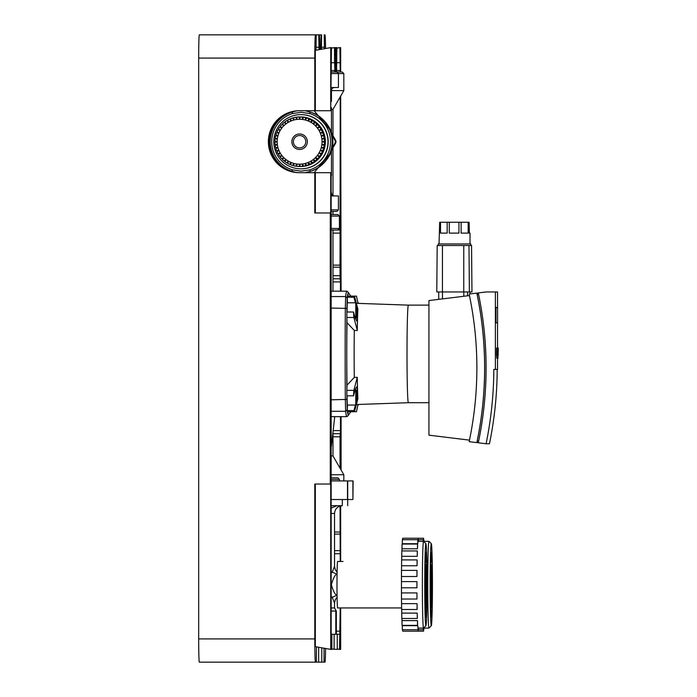 <?xml version="1.0" encoding="UTF-8"?>
<svg xmlns="http://www.w3.org/2000/svg" width="697" height="697" viewBox="0 0 697 697"><rect width="100%" height="100%" fill="white"/><g stroke="black" fill="none" stroke-linecap="round" stroke-linejoin="round"><path stroke-width="1.05" d="M331.153 214.519L337.879 214.519L331.153 214.519M331.153 230.01L331.153 172.699L299.318 172.699A30.982 30.964 90 0 1 268.354 141.726A30.982 30.964 90 0 1 299.318 110.745L314.8 110.745L314.8 58.086A23.236 0.645 -90 0 1 315.453 34.85L199.333 34.85A23.236 0.645 -90 0 0 198.68 58.086L198.68 638.914A23.236 0.645 -90 0 0 199.333 662.15L315.453 662.15A23.236 0.645 -90 0 1 314.8 638.914L314.8 484.032L330.718 484.032L330.718 649.395L331.868 649.395L331.868 634.27L331.241 634.27L331.153 631.168L331.153 230.01L337.879 230.01L339.43 228.459L331.153 228.459M331.345 479.379L339.43 479.379L337.879 477.828L331.345 477.828M347.908 296.129A61.179 1.708 -90 0 1 348.474 292.74A197.521 5.515 -90 0 1 348.622 292.818L347.08 291.268A199.072 5.559 90 0 0 346.923 291.189A199.072 5.559 90 0 0 345.642 296.547L345.32 308.048A199.072 5.559 90 0 0 345.32 399.79L345.642 411.291A199.072 5.559 90 0 0 346.923 416.649A199.072 5.559 90 0 0 347.08 416.571L348.622 415.029A197.521 5.515 -90 0 1 348.474 415.098A61.179 1.708 -90 0 1 347.908 411.709M347.045 312.021L347.263 302.803L355.775 302.803L355.775 318.294C357.073 317.057 356.411 320.402 356.742 310.548L356.742 310.548C356.367 299.327 357.091 304.824 355.775 302.803M355.217 318.294L355.775 318.294M355.217 389.545L355.775 389.545L355.775 405.035L347.263 405.035L347.045 395.818M357.909 405.035L358.964 404.434M428.934 402.709L408.364 402.709A48.79 1.359 -90 0 1 407.004 353.919A48.79 1.359 -90 0 1 408.364 305.129L356.515 303.317M356.637 304.249L357.883 309.146A50.532 1.411 90 0 0 357.282 330.5L354.303 330.422A50.637 1.411 90 0 0 354.303 377.417L357.282 377.338A50.532 1.411 90 0 0 357.883 398.701L356.637 403.598M350.783 411.709L348.544 415.046A61.179 1.708 -90 0 1 348.474 415.098A197.521 5.515 -90 0 1 347.454 411.709L356.481 411.709L358.031 404.469M354.303 377.417L347.001 385.162A61.179 1.708 -90 0 1 346.766 353.919A61.179 1.708 -90 0 1 347.001 322.676L354.303 330.422M347.454 411.709A197.521 5.515 -90 0 1 347.306 410.603A197.521 5.515 -90 0 1 347.202 409.784L346.914 399.433A197.521 5.515 -90 0 1 346.888 395.818A197.521 5.515 -90 0 1 346.862 390.355L347.001 385.162M347.001 322.676L346.862 317.483A197.521 5.515 -90 0 0 346.766 353.919A197.521 5.515 -90 0 0 346.862 390.355L353.849 390.355L357.282 377.338M347.454 302.803L347.306 297.236A197.521 5.515 -90 0 1 347.454 296.129A197.521 5.515 -90 0 1 348.474 292.74A61.179 1.708 -90 0 1 348.544 292.792L350.783 296.129L356.481 296.129L358.031 303.369M356.515 401.611L356.585 392.977L356.515 401.611M356.428 309.39L356.585 314.87L356.428 309.39M356.742 398.928L357.544 390.486L356.698 386.844L355.47 388.752L353.501 395.818L353.849 390.355M356.306 404.835L354.442 411.709L353.91 410.603L355.531 404.687M357.282 377.6A50.881 1.42 90 0 0 357.875 398.954M355.531 303.16L353.91 297.236L354.442 296.129L356.306 303.012M356.742 308.919L357.544 317.353L356.698 321.003L355.122 317.945L353.501 312.021L353.849 317.483L357.282 330.239A50.881 1.42 90 0 1 357.875 308.884M346.888 395.818L353.501 395.818M353.849 317.483L346.862 317.483A197.521 5.515 -90 0 1 346.888 312.021A197.521 5.515 -90 0 1 346.914 308.405L347.202 298.055A197.521 5.515 -90 0 1 347.306 297.236L353.91 297.236M347.454 296.129L354.442 296.129M353.91 410.603L347.306 410.603L347.454 405.035M346.888 312.021L353.501 312.021M348.622 292.818A197.521 5.515 -90 0 1 348.892 293.315M348.892 414.532A197.521 5.515 -90 0 1 348.622 415.029M495.375 369.41L495.375 291.965L486.088 291.965L478.403 292.906L478.595 294.448A363.154 363.015 90 0 1 478.595 441.279L478.403 442.813L486.088 443.754A375.761 375.613 -90 0 0 493.824 369.41L497.536 369.41L497.536 358.249M497.536 348.012L497.536 322.946M497.536 307.455L497.536 291.965L495.375 291.965M497.196 369.41A375.761 375.613 -90 0 1 489.46 443.754L486.088 443.754M470.789 245.501L470.789 243.95L438.265 243.95L438.265 245.501M470.022 243.95L470.022 233.112L469.107 233.112L469.107 222.265L468.157 222.265L468.157 233.112L461.126 233.112L461.126 222.265L458.957 222.265L458.957 233.112L449.286 233.112L449.286 222.265L447.16 222.265L447.16 233.112L440.513 233.112L440.513 222.265L439.685 222.265L439.04 243.95M469.107 222.265L469.377 233.112M461.126 222.265L468.157 222.265M449.286 222.265L458.957 222.265M440.513 222.265L447.16 222.265M469.369 291.965L468.985 245.501L471.555 245.501L471.965 291.965L436.784 291.965L437.193 245.501L436.784 291.965M468.985 245.501L437.193 245.501M477.14 441.088A361.856 361.717 -90 0 0 477.14 294.639L476.957 293.097L469.273 294.038L469.456 295.58A355.365 355.235 90 0 1 469.456 440.147L469.273 441.68L476.957 442.621L477.184 441.088A361.856 361.717 90 0 0 477.184 294.639L477.14 294.639M469.456 440.138L428.934 435.163L428.934 300.564L469.456 295.58M477.184 294.639L478.595 294.465M478.595 441.262L477.184 441.088M476.957 293.097L478.43 293.097M476.957 442.621L478.43 442.621M497.527 322.789L495.985 322.789L497.571 322.946L497.571 307.455L497.571 322.946M497.571 307.455L496.029 307.455L497.527 307.612M496.743 355.496L496.726 358.092L497.893 358.092L497.78 348.091L498.085 355.409M496.543 354.599L496.604 355.496L497.719 355.496L497.763 348.012L496.639 348.012L496.534 351.758L496.543 354.599L497.658 354.599L497.719 355.496M496.848 358.092L497.98 358.249L497.902 356.036M495.985 322.789L495.985 307.612M497.98 356.036L497.98 358.249M497.763 348.012L497.658 354.599M497.771 349.972L497.728 353.849L497.728 349.972M497.893 348.091L497.841 358.092M498.155 355.409L497.998 348.091M498.12 348.091L498.05 353.867L498.041 348.091M498.033 353.867L498.015 353.213M498.25 348.091L498.181 352.691L498.163 348.091M331.153 211.426L336.878 211.426L338.42 209.875L331.153 209.875M331.153 195.935L338.42 195.935L338.42 209.875M331.153 181.995L331.153 192.834M331.153 73.568L338.42 73.568L338.42 87.508L331.153 87.508M336.878 72.026L338.42 73.568L343.83 73.568L342.279 72.026L331.153 72.026M307.342 141.726A7.745 7.745 90 0 1 299.605 149.472A7.745 7.745 90 0 1 291.86 141.726A7.745 7.745 90 0 1 299.605 133.981A7.745 7.745 90 0 1 307.342 141.726M299.623 133.981A7.745 7.745 -90 0 0 291.904 141.726A7.745 7.745 -90 0 0 299.623 149.472M324.724 145.568L322.511 144.654L324.88 144.34A24.778 24.77 90 0 1 324.724 145.568L321.857 144.654A22.461 22.452 90 0 1 321.291 147.537L324.332 147.537A24.778 24.77 90 0 1 324.009 148.731L321.291 147.537A22.461 22.452 90 0 1 320.341 150.317L323.364 150.63A24.778 24.77 90 0 1 322.894 151.78L320.341 150.317A22.461 22.452 90 0 1 319.043 152.957L322.005 153.575A24.778 24.77 90 0 1 321.387 154.647L319.043 152.957A22.461 22.452 90 0 1 317.414 155.396L320.272 156.311A24.778 24.77 90 0 1 319.522 157.295L317.414 155.396A22.461 22.452 90 0 1 315.48 157.6L318.198 158.803A24.778 24.77 90 0 1 317.327 159.683L316.743 159.683L315.48 157.6A22.461 22.452 90 0 1 313.267 159.543L315.819 160.998A24.778 24.77 90 0 1 314.835 161.756L314.251 161.756L313.267 159.543A22.461 22.452 90 0 1 310.827 161.173L313.171 162.871A24.778 24.77 90 0 1 312.099 163.49L311.515 163.49L310.827 161.173A22.461 22.452 90 0 1 308.196 162.471L310.304 164.379A24.778 24.77 90 0 1 309.154 164.849L308.571 164.849L308.196 162.471A22.461 22.452 90 0 1 305.408 163.42L306.671 165.494L307.255 165.494A24.778 24.77 90 0 1 306.061 165.816L305.478 165.816L305.408 163.42A22.461 22.452 90 0 1 302.533 163.987L303.517 166.208L304.101 166.208A24.778 24.77 90 0 1 302.864 166.365L302.28 166.365L302.533 163.987A22.461 22.452 90 0 1 277.153 141.726L274.906 142.345A24.778 24.77 -90 0 0 275.036 144.34L277.345 144.654L275.193 145.568A24.778 24.77 -90 0 0 275.585 147.537L277.92 147.537L275.907 148.731A24.778 24.77 -90 0 0 276.552 150.63L278.861 150.317L277.023 151.78A24.778 24.77 -90 0 0 277.911 153.575L280.159 152.957L278.53 154.647A24.778 24.77 -90 0 0 279.645 156.311L281.788 155.396L280.394 157.295A24.778 24.77 -90 0 0 281.719 158.803L283.731 157.6L282.59 159.683A24.778 24.77 -90 0 0 284.097 160.998L285.936 159.543L285.082 161.756A24.778 24.77 -90 0 0 286.746 162.871L288.375 161.173L287.817 163.49A24.778 24.77 -90 0 0 289.612 164.379L291.006 162.471L290.762 164.849A24.778 24.77 -90 0 0 292.662 165.494L293.794 163.42L293.855 165.816A24.778 24.77 -90 0 0 295.816 166.208L296.669 163.987L297.053 166.365A24.778 24.77 -90 0 0 299.048 166.496L299.605 164.178L300.285 166.496L300.869 166.496A24.778 24.77 90 0 1 299.632 166.496L299.048 166.496M275.742 145.342A24.778 24.77 90 0 1 275.629 144.418M276.404 148.435A24.778 24.77 90 0 1 276.169 147.537M277.458 151.432A24.778 24.77 90 0 1 277.136 150.63L276.552 150.63M277.136 150.63L278.73 150.421M278.887 154.272A24.778 24.77 90 0 1 278.495 153.575L277.911 153.575M278.495 153.575L279.933 153.183M280.682 156.912A24.778 24.77 90 0 1 280.229 156.311L279.645 156.311M280.229 156.311L281.51 155.78M282.799 159.308A24.778 24.77 90 0 1 282.302 158.803L281.719 158.803M282.302 158.803L283.426 158.149M285.212 161.416A24.778 24.77 90 0 1 284.681 160.998L284.097 160.998M284.681 160.998L285.665 160.249M287.887 163.203A24.778 24.77 90 0 1 287.33 162.871L286.746 162.871M287.33 162.871L288.175 162.026M290.788 164.623A24.778 24.77 90 0 1 290.196 164.379L289.612 164.379M290.196 164.379L290.91 163.455M293.855 165.668A24.778 24.77 90 0 1 293.245 165.494L292.662 165.494M293.245 165.494L293.82 164.492M297.035 166.295A24.778 24.77 90 0 1 296.399 166.208L295.816 166.208M296.399 166.208L296.852 165.119M299.632 166.496L299.945 165.337M302.864 166.365L303.029 165.119M306.061 165.816L306.061 164.483M309.154 164.849L308.971 163.438M312.099 163.49L311.698 162.018M314.835 161.756L314.208 160.24M317.327 159.683L316.438 158.141M319.522 157.295L318.355 155.771M321.387 154.647L319.923 153.183M322.894 151.78L321.125 150.421M324.009 148.731L321.936 147.537M325.011 142.345L322.702 141.726L325.011 141.099A24.778 24.77 90 0 1 325.011 142.345L322.049 141.726A22.461 22.452 90 0 1 321.857 144.654L322.511 144.654M321.857 144.654L324.88 144.34M324.88 139.104L322.511 138.79L324.724 137.875A24.778 24.77 90 0 1 324.88 139.104L321.857 138.79A22.461 22.452 90 0 1 322.049 141.726L322.702 141.726M322.049 141.726L325.011 141.099M321.936 135.906L324.009 134.713A24.778 24.77 90 0 1 324.332 135.906L321.291 135.906A22.461 22.452 90 0 1 321.857 138.79L322.511 138.79M321.857 138.79L324.724 137.875M321.125 133.031L322.894 131.672A24.778 24.77 90 0 1 323.364 132.813L320.341 133.127A22.461 22.452 90 0 1 321.291 135.906L324.009 134.713M319.923 130.269L321.387 128.797A24.778 24.77 90 0 1 322.005 129.877L319.043 130.496A22.461 22.452 90 0 1 320.341 133.127L322.894 131.672M318.355 127.673L319.522 126.148A24.778 24.77 90 0 1 320.272 127.133L317.414 128.048A22.461 22.452 90 0 1 319.043 130.496L321.387 128.797M316.438 125.303L317.327 123.77A24.778 24.77 90 0 1 318.198 124.641L315.48 125.843A22.461 22.452 90 0 1 317.414 128.048L319.522 126.148M314.208 123.212L314.835 121.687A24.778 24.77 90 0 1 315.819 122.445L313.267 123.909A22.461 22.452 90 0 1 315.48 125.843L316.743 123.77L317.327 123.77M311.698 121.435L312.099 119.954A24.778 24.77 90 0 1 313.171 120.581L310.827 122.271A22.461 22.452 90 0 1 313.267 123.909L314.251 121.687L314.835 121.687M308.971 120.006L309.154 118.595A24.778 24.77 90 0 1 310.304 119.074L308.196 120.973A22.461 22.452 90 0 1 310.827 122.271L311.515 119.954L312.099 119.954M306.061 118.96L306.061 117.636A24.778 24.77 90 0 1 307.255 117.95L306.671 117.95L305.408 120.032A22.461 22.452 90 0 1 308.196 120.973L308.571 118.595L309.154 118.595M303.029 118.324L302.864 117.079A24.778 24.77 90 0 1 304.101 117.244L303.517 117.244L302.533 119.457A22.461 22.452 90 0 1 305.408 120.032L305.478 117.636L306.061 117.636M299.945 118.115L299.632 116.948A24.778 24.77 90 0 1 300.869 116.948L300.285 116.948L299.605 119.265A22.461 22.452 90 0 1 302.533 119.457L302.28 117.079L302.864 117.079M299.048 116.948A24.778 24.77 -90 0 0 297.053 117.079L296.669 119.457A22.461 22.452 90 0 1 299.605 119.265L299.048 116.948L299.632 116.948M295.816 117.244A24.778 24.77 -90 0 0 293.855 117.636L293.794 120.032A22.461 22.452 90 0 1 296.669 119.457L295.816 117.244L296.399 117.244A24.778 24.77 90 0 1 297.035 117.148M296.852 118.324L296.399 117.244M292.662 117.95A24.778 24.77 -90 0 0 290.762 118.595L291.006 120.973A22.461 22.452 90 0 1 293.794 120.032L292.662 117.95L293.245 117.95A24.778 24.77 90 0 1 293.855 117.784M293.82 118.952L293.245 117.95M289.612 119.074A24.778 24.77 -90 0 0 287.817 119.954L288.375 122.271A22.461 22.452 90 0 1 291.006 120.973L289.612 119.074L290.196 119.074A24.778 24.77 90 0 1 290.788 118.821M290.91 119.997L290.196 119.074M286.746 120.581A24.778 24.77 -90 0 0 285.082 121.687L285.936 123.909A22.461 22.452 90 0 1 288.375 122.271L286.746 120.581L287.33 120.581A24.778 24.77 90 0 1 287.887 120.25M288.175 121.417L287.33 120.581M284.097 122.445A24.778 24.77 -90 0 0 282.59 123.77L283.731 125.843A22.461 22.452 90 0 1 285.936 123.909L284.097 122.445L284.681 122.445A24.778 24.77 90 0 1 285.212 122.027M285.665 123.195L284.681 122.445M281.719 124.641A24.778 24.77 -90 0 0 280.394 126.148L281.788 128.048A22.461 22.452 90 0 1 283.731 125.843L282.302 124.641A24.778 24.77 90 0 1 282.799 124.136M283.426 125.294L282.302 124.641M279.645 127.133A24.778 24.77 -90 0 0 278.53 128.797L280.159 130.496A22.461 22.452 90 0 1 281.788 128.048L280.229 127.133A24.778 24.77 90 0 1 280.682 126.532M281.51 127.664L280.229 127.133M277.911 129.877A24.778 24.77 -90 0 0 277.023 131.672L278.861 133.127A22.461 22.452 90 0 1 280.159 130.496L278.495 129.877A24.778 24.77 90 0 1 278.887 129.172M279.933 130.261L278.495 129.877M276.552 132.813A24.778 24.77 -90 0 0 275.907 134.713L277.92 135.906A22.461 22.452 90 0 1 278.861 133.127L277.136 132.813A24.778 24.77 90 0 1 277.458 132.012M278.73 133.022L277.136 132.813M277.92 135.906L275.585 135.906A24.778 24.77 -90 0 0 275.193 137.875L277.345 138.79L275.036 139.104A24.778 24.77 -90 0 0 274.906 141.099L277.153 141.726A22.461 22.452 90 0 1 277.92 135.906M276.169 135.906A24.778 24.77 90 0 1 276.404 135.009M275.629 139.025A24.778 24.77 90 0 1 275.742 138.111M300.25 116.939L300.599 116.939A24.778 24.77 90 0 1 325.368 141.726A24.778 24.77 90 0 1 300.599 166.505L300.25 166.505M302.28 117.079A24.778 24.77 -90 0 0 300.285 116.948M305.478 117.636A24.778 24.77 -90 0 0 303.517 117.244M308.571 118.595A24.778 24.77 -90 0 0 306.671 117.95M311.515 119.954A24.778 24.77 -90 0 0 309.721 119.074M314.251 121.687A24.778 24.77 -90 0 0 312.587 120.581M316.743 123.77A24.778 24.77 -90 0 0 315.236 122.445M318.938 126.148A24.778 24.77 -90 0 0 317.614 124.641M320.803 128.797A24.778 24.77 -90 0 0 319.688 127.133M322.31 131.672A24.778 24.77 -90 0 0 321.422 129.877M323.425 134.713A24.778 24.77 -90 0 0 322.781 132.813M324.14 137.875A24.778 24.77 -90 0 0 323.748 135.906M324.427 141.099A24.778 24.77 -90 0 0 324.297 139.104M324.297 144.34A24.778 24.77 -90 0 0 324.427 142.345M323.748 147.537A24.778 24.77 -90 0 0 324.14 145.568M322.781 150.63A24.778 24.77 -90 0 0 323.425 148.731M321.422 153.575A24.778 24.77 -90 0 0 322.31 151.78M319.688 156.311A24.778 24.77 -90 0 0 320.803 154.647M317.614 158.803A24.778 24.77 -90 0 0 318.938 157.295M315.236 160.998A24.778 24.77 -90 0 0 316.743 159.683M312.587 162.871A24.778 24.77 -90 0 0 314.251 161.756M309.721 164.379A24.778 24.77 -90 0 0 311.515 163.49M306.671 165.494A24.778 24.77 -90 0 0 308.571 164.849M303.517 166.208A24.778 24.77 -90 0 0 305.478 165.816M300.285 166.496A24.778 24.77 -90 0 0 302.28 166.365M275.481 142.188A24.778 24.77 90 0 1 275.481 141.264M305.791 141.726A6.195 6.195 90 0 1 296.504 147.093A6.195 6.195 90 0 1 296.504 136.359A6.195 6.195 90 0 1 305.791 141.726M327.991 141.726A27.105 27.096 -90 0 0 300.895 114.622A27.105 27.096 -90 0 0 273.808 141.726A27.105 27.096 -90 0 0 300.895 168.831A27.105 27.096 -90 0 0 327.991 141.726M300.895 114.622L301.113 114.622A27.105 27.096 90 0 1 328.209 141.726A27.105 27.096 90 0 1 301.113 168.831L300.895 168.831M295.711 111.067L292.148 112.086A30.982 30.964 -90 0 0 292.148 171.357L295.694 172.377M292.557 169.876A29.431 29.413 90 0 1 292.557 113.567L301.113 112.295L309.677 113.567A29.431 29.413 90 0 1 309.677 169.876L301.113 171.148L292.557 169.876L291.93 171.296M305.112 172.699L310.174 171.357A30.982 30.964 -90 0 0 310.174 112.086L305.12 110.745M309.677 113.567L310.174 112.086C323.147 115.467 330.178 128.152 331.528 132.421C333.349 138.625 333.349 144.828 331.528 151.022C330.178 155.292 323.129 167.986 310.174 171.357L309.677 169.876M314.129 110.745L331.441 131.567L331.528 132.421A3.102 1.769 163.6 0 1 331.545 132.474L331.545 132.474A3.102 1.769 163.6 0 1 331.554 132.526M276.918 121.287L274.095 126.662M331.441 151.58L331.528 151.022A3.102 1.769 16.4 0 0 331.545 150.97L331.545 150.97A3.102 1.769 16.4 0 0 331.554 150.918M274.104 156.79L276.918 162.166M314.112 172.699L331.441 151.876M332.338 135.715L334.908 140.175A3.102 3.093 90 0 1 334.908 143.268L332.338 147.729M334.908 143.268L335.562 143.268L331.929 149.567M331.929 133.885L335.562 140.175L334.908 140.175M335.562 143.268A3.102 3.093 -90 0 0 335.562 140.175M331.345 474.735L343.83 474.735L343.83 480.93M331.153 90.61L343.83 90.61L343.83 73.568M343.83 90.61L332.983 109.385L331.45 109.385M331.345 455.951L332.983 455.951L343.83 474.735M431.338 561.224L431.347 561.86L431.338 561.224M431.356 561.921L431.347 560.867L431.356 561.921M430.781 567.663L430.781 564.918L430.763 568.081L431.826 568.072L431.826 564.849L431.809 567.672M430.528 583.119L430.563 586.29M430.685 565.293L430.711 568.081L430.668 565.293M431.748 592.467L431.774 592.467A18.897 0.531 -90 0 1 431.295 603.602A18.897 0.531 -90 0 1 430.807 591.901A18.897 0.531 -90 0 1 430.92 571.287L430.511 568.221A32.524 0.906 -90 0 0 430.519 568.081L430.763 568.081M432.035 583.476L432.062 586.264L432.018 583.476M431.826 586.421L431.87 586.421A20.91 0.584 90 0 0 431.87 586.273L432.044 584.635M431.826 582.988L431.87 582.988A20.91 0.584 90 0 1 431.87 583.145L431.826 583.284A19.133 0.531 90 0 1 431.826 584.626L431.94 584.626A23.236 0.645 90 0 1 431.94 584.783L431.826 584.783A19.133 0.531 90 0 1 431.826 586.133L432.062 586.264M430.711 559.822L431.243 559.926L431.269 559.099L431.347 562.104M430.702 559.926L431.243 559.926M430.685 560.44L431.304 560.44L431.269 558.733L431.234 559.822M430.668 561.05L431.251 561.05M430.668 561.155L431.234 561.155M430.65 561.555L431.243 561.555M430.65 561.852L431.251 561.852M431.905 602.391L431.861 604.787L431.905 602.391M431.53 604.857L431.861 601.633M431.33 613.465L431.33 610.241L431.33 613.465L431.26 610.241L430.868 613.465M431.286 611.321L431.338 611.818M430.946 572.106L431.643 572.106A17.739 0.497 -90 0 1 431.757 591.065L431.086 580L431.739 592.041A17.739 0.497 -90 0 1 431.295 602.443A17.739 0.497 -90 0 1 430.833 591.457A17.739 0.497 -90 0 1 430.946 572.106L430.938 571.949A17.965 0.505 90 0 0 430.824 591.544A17.965 0.505 90 0 0 431.295 602.67A17.965 0.505 90 0 0 431.748 592.128L431.774 592.467M430.816 603.593L430.79 601.581L430.816 603.593M430.58 604.796L430.79 601.581M430.729 601.581L430.79 604.796M430.546 603.184L430.729 604.482L430.746 603.184M430.668 567.375L430.641 564.866L430.668 567.375M431.94 584.661L431.992 586.264M430.572 564.849L431.826 564.849M430.781 565.04L431.809 565.04M430.781 565.563L431.8 565.563M431.8 601.633L431.8 604.857M430.389 586.316L430.755 583.284A19.133 0.531 90 0 0 430.755 584.626L430.641 584.626A23.236 0.645 90 0 0 430.641 584.783L430.755 584.783A19.133 0.531 90 0 0 430.755 586.133L430.711 586.273A20.91 0.584 90 0 0 430.711 586.421L430.763 586.282A19.133 0.531 90 0 0 430.763 587.623L430.711 587.902A20.91 0.584 90 0 0 430.711 588.05L430.763 587.771A19.133 0.531 90 0 0 430.772 589.096L430.72 589.514A20.91 0.584 90 0 0 430.729 589.662L430.772 589.244A19.133 0.531 90 0 0 430.781 590.542L430.737 591.091A20.91 0.584 90 0 0 430.737 591.239L430.781 590.69A19.133 0.531 90 0 0 430.798 591.953L430.694 593.522A23.236 0.645 90 0 0 430.694 593.67L430.798 592.101A19.133 0.531 90 0 0 430.816 593.321L430.772 594.132A20.91 0.584 90 0 0 430.772 594.271L430.816 593.461A19.133 0.531 90 0 0 430.833 594.637L430.79 595.569A20.91 0.584 90 0 0 430.798 595.7L430.833 594.768A19.133 0.531 90 0 0 430.859 595.883L430.816 596.937A20.91 0.584 90 0 0 430.824 597.059L430.859 596.013A19.133 0.531 90 0 0 430.885 597.068L430.842 598.226A20.91 0.584 90 0 0 430.851 598.348L430.885 597.19A19.133 0.531 90 0 0 430.912 598.174L430.833 601.084A23.236 0.645 90 0 0 430.833 601.189L430.912 598.287A19.133 0.531 90 0 0 430.946 599.202L430.912 600.553A20.91 0.584 90 0 0 430.912 600.657L430.946 599.298A19.133 0.531 90 0 0 430.973 600.134L430.946 601.581A20.91 0.584 90 0 0 430.946 601.668L430.981 600.23A19.133 0.531 90 0 0 431.007 600.971L430.981 602.496A20.91 0.584 90 0 0 430.99 602.574L431.016 601.058A19.133 0.531 90 0 0 431.051 601.711L431.025 603.297A20.91 0.584 90 0 0 431.025 603.375L431.051 601.781A19.133 0.531 90 0 0 431.086 602.347L431.042 606.146A23.236 0.645 90 0 0 431.042 606.198L431.086 602.408A19.133 0.531 90 0 0 431.121 602.87L431.112 604.569A20.91 0.584 90 0 0 431.112 604.613L431.129 602.922A19.133 0.531 90 0 0 431.164 603.288L431.155 605.022A20.91 0.584 90 0 0 431.155 605.057L431.173 603.323A19.133 0.531 90 0 0 431.208 603.585L431.199 605.344A20.91 0.584 90 0 0 431.199 605.371L431.208 603.611A19.133 0.531 90 0 0 431.251 603.768L431.243 605.545A20.91 0.584 90 0 0 431.251 605.554L431.251 603.785A19.133 0.531 90 0 0 431.286 603.837L431.286 607.941A23.236 0.645 90 0 0 431.295 607.941L431.295 603.837A19.133 0.531 90 0 0 431.33 603.785L431.338 605.554L431.338 603.768A19.133 0.531 90 0 0 431.373 603.611A19.133 0.531 90 0 0 431.417 603.323L431.417 603.288A19.133 0.531 90 0 0 431.452 602.922L431.469 604.613A20.91 0.584 90 0 0 431.478 604.569L431.46 602.87A19.133 0.531 90 0 0 431.495 602.408L431.539 606.198A23.236 0.645 90 0 0 431.539 606.137L431.495 602.347A19.133 0.531 90 0 0 431.53 601.781L431.556 603.375A20.91 0.584 90 0 0 431.556 603.297L431.539 601.711A19.133 0.531 90 0 0 431.565 601.058L431.591 602.574A20.91 0.584 90 0 0 431.6 602.496L431.574 600.971A19.133 0.531 90 0 0 431.6 600.23L431.635 601.668A20.91 0.584 90 0 0 431.635 601.581L431.609 600.134A19.133 0.531 90 0 0 431.635 599.298L431.67 600.657A20.91 0.584 90 0 0 431.67 600.553L431.643 599.202A19.133 0.531 90 0 0 431.67 598.287L431.748 601.189A23.236 0.645 90 0 0 431.748 601.084L431.67 598.174A19.133 0.531 90 0 0 431.696 597.19L431.731 598.348A20.91 0.584 90 0 0 431.739 598.226L431.765 597.059A20.91 0.584 90 0 0 431.765 596.937L431.722 595.883A19.133 0.531 90 0 0 431.748 594.768L431.791 595.7A20.91 0.584 90 0 0 431.791 595.569L431.748 594.637A19.133 0.531 90 0 0 431.765 593.461L431.809 594.271A20.91 0.584 90 0 0 431.809 594.132L431.765 593.321A19.133 0.531 90 0 0 431.774 592.555L431.791 591.622A19.133 0.531 90 0 0 431.8 590.69L431.844 591.239A20.91 0.584 90 0 0 431.844 591.091L431.8 590.542A19.133 0.531 90 0 0 431.809 589.244L431.861 589.662A20.91 0.584 90 0 0 431.861 589.514L431.809 589.096A19.133 0.531 90 0 0 431.818 587.771L431.87 588.05A20.91 0.584 90 0 0 431.87 587.902L431.818 587.623A19.133 0.531 90 0 0 431.826 586.282L431.87 586.421M430.903 571.949L431.643 572.106M430.842 592.041L431.739 592.041M431.678 571.07L431.696 572.22A19.133 0.531 90 0 0 431.67 571.235L431.748 568.334A23.236 0.645 90 0 0 431.748 568.221L430.833 568.221A23.236 0.645 90 0 0 430.833 568.334L430.912 571.235A19.133 0.531 90 0 0 430.885 572.22L430.851 571.07A20.91 0.584 90 0 0 430.842 571.183L430.885 572.342A19.133 0.531 90 0 0 430.859 573.396L430.824 572.35A20.91 0.584 90 0 0 430.816 572.481L430.859 573.526A19.133 0.531 90 0 0 430.833 574.642L430.798 573.718A20.91 0.584 90 0 0 430.79 573.849L430.833 574.781A19.133 0.531 90 0 0 430.816 575.949L430.772 575.147A20.91 0.584 90 0 0 430.772 575.278L430.816 576.088A19.133 0.531 90 0 0 430.798 577.316L430.694 575.739A23.236 0.645 90 0 0 430.694 575.888L430.798 577.456A19.133 0.531 90 0 0 430.781 578.719L430.737 578.17A20.91 0.584 90 0 0 430.737 578.318L430.781 578.867A19.133 0.531 90 0 0 430.772 580.165L430.729 579.747A20.91 0.584 90 0 0 430.72 579.895L430.772 580.313A19.133 0.531 90 0 0 430.763 581.638L430.711 581.359A20.91 0.584 90 0 0 430.711 581.507L430.763 581.786A19.133 0.531 90 0 0 430.763 583.128L430.711 582.988A20.91 0.584 90 0 0 430.711 583.145M430.45 572.342L430.885 572.342M430.772 602.539L430.79 601.894L430.99 602.574M430.607 606.146L431.042 606.146M430.607 606.198L431.042 606.198M432.201 584.722A32.524 0.906 -90 0 1 431.295 617.246A32.524 0.906 -90 0 1 430.38 584.722A32.524 0.906 -90 0 1 431.295 552.19A32.524 0.906 -90 0 1 432.201 584.722M430.641 562.104L431.269 562.104L431.312 560.44M430.72 559.351L431.243 559.351M430.737 559.011L431.251 559.011M430.746 558.802L431.26 558.802M430.746 558.733L431.269 558.733M430.641 562.043L431.26 562.043M430.92 571.287L431.661 571.287A18.897 0.531 -90 0 1 431.783 591.526L431.757 591.152A17.965 0.505 90 0 0 431.643 571.949M431.748 568.221L431.661 571.287M431.696 572.35L431.722 573.396A19.133 0.531 90 0 0 431.696 572.342L431.739 571.183A20.91 0.584 90 0 0 431.731 571.07M431.731 573.718L431.748 574.642A19.133 0.531 90 0 0 431.722 573.526L431.765 572.481A20.91 0.584 90 0 0 431.765 572.35M431.757 575.147L431.765 575.949A19.133 0.531 90 0 0 431.748 574.781L431.791 573.849A20.91 0.584 90 0 0 431.791 573.718M431.791 575.739L431.783 577.316A19.133 0.531 90 0 0 431.765 576.088L431.809 575.278A20.91 0.584 90 0 0 431.809 575.147M431.791 578.17L431.8 578.719A19.133 0.531 90 0 0 431.783 577.456L431.887 575.888A23.236 0.645 90 0 0 431.887 575.739M431.809 579.747L431.809 580.165A19.133 0.531 90 0 0 431.8 578.867L431.844 578.318A20.91 0.584 90 0 0 431.844 578.17M431.818 581.359L431.818 581.638A19.133 0.531 90 0 0 431.809 580.313L431.861 579.895A20.91 0.584 90 0 0 431.861 579.747M431.87 582.988L431.826 583.128A19.133 0.531 90 0 0 431.818 581.786L431.87 581.507A20.91 0.584 90 0 0 431.87 581.359M431.696 597.068A19.133 0.531 90 0 0 431.722 596.013L431.765 597.059M431.295 607.941L430.659 607.941M430.537 566.478L430.659 567.131M430.79 611.853L431.277 612.506M430.755 610.955L431.234 610.955M430.737 610.433L431.243 610.433M430.772 568.072L431.826 568.072M430.781 567.968L431.818 567.968M430.798 567.201L431.8 567.201M430.781 566.461L431.8 566.461L431.844 565.816L431.826 567.75L431.844 566.461M430.485 584.705L430.458 585.994L430.38 584.705M431.556 603.245L431.8 604.534L431.818 603.245M431.87 602.748L431.87 604.168L431.87 602.748M430.511 584.06L430.528 585.994L430.511 584.06M432.009 585.724L431.974 584.661L431.983 585.724M430.624 567.123L430.659 566.478M431.243 612.497L431.277 611.853M431.243 611.208L431.26 610.563L431.277 611.208M431.809 565.816L431.826 565.171L431.844 565.816M431.312 611.818L431.347 611.321M343.037 561.468L337.636 561.468A23.236 0.645 -90 0 0 336.982 584.705A23.236 0.645 -90 0 0 337.636 607.941L401.542 607.941M431.321 543.677L429.003 541.351A43.371 1.211 90 0 0 428.969 541.334A43.371 1.211 90 0 0 427.758 581.612A43.371 1.211 90 0 0 428.969 628.075A43.371 1.211 90 0 0 429.003 628.058L431.321 625.732A41.045 1.15 -90 0 1 430.145 584.705A41.045 1.15 -90 0 1 431.321 543.677A41.045 1.15 -90 0 1 432.436 584.705A41.045 1.15 -90 0 1 431.321 625.732M425.919 543.677L423.602 541.351A43.371 1.211 90 0 0 423.567 541.334L423.549 541.334A43.371 1.211 90 0 0 422.356 587.798A43.371 1.211 90 0 0 423.567 628.075A43.371 1.211 90 0 0 423.602 628.058L425.919 625.732A41.045 1.15 -90 0 1 424.743 584.705A41.045 1.15 -90 0 1 425.919 543.677A41.045 1.15 -90 0 1 427.034 584.705A41.045 1.15 -90 0 1 425.919 625.732M423.157 628.075L423.236 629.696L423.314 628.075M423.314 541.334L423.236 539.713L423.157 541.334M408.067 538.241L423.549 538.241L423.462 541.334M423.637 541.334L423.549 538.241M423.942 541.334L423.863 539.713L423.785 541.334M423.785 628.075L423.863 629.696L423.942 628.075M423.462 628.075L423.549 631.168L423.637 628.075M332.068 596.946L334.534 603.001L334.534 607.941L331.153 607.941M331.345 513.454L334.534 513.454L334.534 566.4L332.068 572.464M335.806 634.27L335.806 611.034L336.337 611.034L331.153 611.034M336.337 634.27L336.337 611.034M352.909 480.93L352.909 499.514L353.118 480.93L331.345 480.93M352.909 499.514L331.345 499.514M340.04 506.039L340.232 561.468M340.014 550.63L334.534 550.63M425.937 561.224L425.937 561.86L425.937 561.224M425.231 562.104L425.937 562.104L425.954 561.486M425.379 567.663L425.37 564.918L425.362 568.081L426.425 568.072L426.425 564.849L426.398 567.672M425.126 583.119L425.161 586.29L425.353 583.284A19.133 0.531 90 0 0 425.353 584.626L425.24 584.626A23.236 0.645 90 0 0 425.24 584.783L425.353 584.783A19.133 0.531 90 0 0 425.353 586.133L425.301 586.273A20.91 0.584 90 0 0 425.301 586.421L425.353 586.282A19.133 0.531 90 0 0 425.362 587.623L425.309 587.902A20.91 0.584 90 0 0 425.309 588.05L425.362 587.771A19.133 0.531 90 0 0 425.37 589.096L425.318 589.514A20.91 0.584 90 0 0 425.318 589.662L425.37 589.244A19.133 0.531 90 0 0 425.379 590.542L425.327 591.091A20.91 0.584 90 0 0 425.336 591.239L425.379 590.69A19.133 0.531 90 0 0 425.388 591.953L425.283 593.522A23.236 0.645 90 0 0 425.292 593.67L425.397 592.101A19.133 0.531 90 0 0 425.405 593.321L425.362 594.132A20.91 0.584 90 0 0 425.37 594.271L425.414 593.461A19.133 0.531 90 0 0 425.431 594.637L425.388 595.569A20.91 0.584 90 0 0 425.388 595.7L425.431 594.768A19.133 0.531 90 0 0 425.449 595.883L425.414 596.937A20.91 0.584 90 0 0 425.414 597.059L425.458 596.013A19.133 0.531 90 0 0 425.475 597.068L425.44 598.226A20.91 0.584 90 0 0 425.44 598.348L425.484 597.19A19.133 0.531 90 0 0 425.51 598.174L425.423 601.084A23.236 0.645 90 0 0 425.431 601.189L425.51 598.287A19.133 0.531 90 0 0 425.536 599.202L425.501 600.553A20.91 0.584 90 0 0 425.51 600.657L425.545 599.298A19.133 0.531 90 0 0 425.571 600.134L425.545 601.581A20.91 0.584 90 0 0 425.545 601.668L425.571 600.23A19.133 0.531 90 0 0 425.606 600.971L425.579 602.496A20.91 0.584 90 0 0 425.579 602.574L425.606 601.058A19.133 0.531 90 0 0 425.64 601.711L425.623 603.297A20.91 0.584 90 0 0 425.623 603.375L425.649 601.781A19.133 0.531 90 0 0 425.684 602.347L425.632 606.146A23.236 0.645 90 0 0 425.64 606.198L425.684 602.408A19.133 0.531 90 0 0 425.719 602.87L425.701 604.569A20.91 0.584 90 0 0 425.71 604.613L425.719 602.922A19.133 0.531 90 0 0 425.762 603.288L425.745 605.022A20.91 0.584 90 0 0 425.754 605.057L425.762 603.323A19.133 0.531 90 0 0 425.797 603.585L425.789 605.344A20.91 0.584 90 0 0 425.797 605.371L425.806 603.611A19.133 0.531 90 0 0 425.841 603.768L425.841 605.545L425.85 603.785A19.133 0.531 90 0 0 425.884 603.837A19.133 0.531 90 0 0 425.928 603.785A19.133 0.531 90 0 0 425.972 603.611A19.133 0.531 90 0 0 426.006 603.323L426.024 605.057L426.015 603.288A19.133 0.531 90 0 0 426.05 602.922L426.067 604.613A20.91 0.584 90 0 0 426.067 604.569L426.05 602.87A19.133 0.531 90 0 0 426.085 602.408L426.128 606.198A23.236 0.645 90 0 0 426.137 606.137L426.094 602.347A19.133 0.531 90 0 0 426.128 601.781L426.146 603.375A20.91 0.584 90 0 0 426.155 603.297L426.128 601.711A19.133 0.531 90 0 0 426.163 601.058L426.189 602.574A20.91 0.584 90 0 0 426.189 602.496L426.163 600.971A19.133 0.531 90 0 0 426.198 600.23L426.224 601.668A20.91 0.584 90 0 0 426.233 601.581L426.198 600.134A19.133 0.531 90 0 0 426.233 599.298L426.268 600.657A20.91 0.584 90 0 0 426.268 600.553L426.233 599.202A19.133 0.531 90 0 0 426.259 598.287L426.346 601.189A23.236 0.645 90 0 0 426.346 601.084L426.268 598.174A19.133 0.531 90 0 0 426.294 597.19L426.329 598.348A20.91 0.584 90 0 0 426.329 598.226L426.355 597.059A20.91 0.584 90 0 0 426.364 596.937L426.32 595.883A19.133 0.531 90 0 0 426.337 594.768L426.381 595.7A20.91 0.584 90 0 0 426.381 595.569L426.346 594.637A19.133 0.531 90 0 0 426.364 593.461L426.407 594.271A20.91 0.584 90 0 0 426.407 594.132L426.364 593.321A19.133 0.531 90 0 0 426.372 592.555L426.381 591.622A19.133 0.531 90 0 0 426.39 590.69L426.442 591.239A20.91 0.584 90 0 0 426.442 591.091L426.398 590.542A19.133 0.531 90 0 0 426.407 589.244L426.451 589.662A20.91 0.584 90 0 0 426.451 589.514L426.407 589.096A19.133 0.531 90 0 0 426.416 587.771L426.459 588.05A20.91 0.584 90 0 0 426.459 587.902L426.416 587.623A19.133 0.531 90 0 0 426.416 586.282L426.468 586.421A20.91 0.584 90 0 0 426.468 586.273L426.677 585.314L426.66 586.264M425.275 565.293L425.301 568.081L425.275 565.293M426.634 583.476L426.634 585.393L426.608 583.476M426.416 582.988L426.468 582.988A20.91 0.584 90 0 1 426.468 583.145L426.416 583.284A19.133 0.531 90 0 1 426.416 584.626L426.538 584.626A23.236 0.645 90 0 1 426.538 584.783L426.416 584.783A19.133 0.531 90 0 1 426.416 586.133L426.642 584.635M425.301 559.822L425.841 559.926L425.867 559.099L425.937 562.104M425.301 559.926L425.841 559.926M425.283 560.44L425.893 560.44L425.867 558.733L425.832 559.822M425.266 561.05L425.841 561.05M425.257 561.155L425.832 561.155M425.248 561.555L425.832 561.555M425.24 561.852L425.841 561.852M426.503 602.391L426.451 604.787L426.503 602.391M426.12 604.857L426.451 601.633M425.919 613.465L425.919 610.241L425.919 613.465L425.858 610.241L425.458 613.465M425.884 611.321L425.937 611.818M425.536 572.106L426.233 572.106A17.739 0.497 -90 0 1 426.346 591.065L425.649 582.866L426.337 592.041A17.739 0.497 -90 0 1 425.884 602.443A17.739 0.497 -90 0 1 425.431 591.457A17.739 0.497 -90 0 1 425.536 572.106L425.536 571.949A17.965 0.505 90 0 0 425.423 591.544A17.965 0.505 90 0 0 425.884 602.67A17.965 0.505 90 0 0 426.346 592.128L426.364 592.467A18.897 0.531 -90 0 1 425.884 603.602A18.897 0.531 -90 0 1 425.397 591.901A18.897 0.531 -90 0 1 425.518 571.287L425.431 568.221A23.236 0.645 90 0 0 425.423 568.334L425.51 571.235A19.133 0.531 90 0 0 425.484 572.22L425.44 571.07A20.91 0.584 90 0 0 425.44 571.183L425.475 572.342A19.133 0.531 90 0 0 425.458 573.396L425.414 572.35A20.91 0.584 90 0 0 425.414 572.481L425.449 573.526A19.133 0.531 90 0 0 425.431 574.642L425.388 573.718A20.91 0.584 90 0 0 425.388 573.849L425.431 574.781A19.133 0.531 90 0 0 425.414 575.949L425.37 575.147A20.91 0.584 90 0 0 425.362 575.278L425.405 576.088A19.133 0.531 90 0 0 425.397 577.316L425.292 575.739A23.236 0.645 90 0 0 425.283 575.888L425.388 577.456A19.133 0.531 90 0 0 425.379 578.719L425.336 578.17A20.91 0.584 90 0 0 425.327 578.318L425.379 578.867A19.133 0.531 90 0 0 425.37 580.165L425.318 579.747A20.91 0.584 90 0 0 425.318 579.895L425.37 580.313A19.133 0.531 90 0 0 425.362 581.638L425.309 581.359A20.91 0.584 90 0 0 425.309 581.507L425.362 581.786A19.133 0.531 90 0 0 425.353 583.128L425.301 582.988A20.91 0.584 90 0 0 425.301 583.145M425.414 603.593L425.388 601.581L425.414 603.593M425.17 604.796L425.388 601.581M425.318 601.581L425.388 604.796M425.135 603.184L425.318 604.482L425.336 603.184M425.266 567.375L425.24 564.866L425.266 567.375M426.538 584.661L426.59 586.264M425.17 564.849L426.425 564.849M425.37 565.04L426.407 565.04M425.37 565.563L426.398 565.563M425.144 585.611L425.057 583.093L425.144 585.611M426.398 601.633L426.398 604.857M425.501 571.949L426.233 572.106M425.431 592.041L426.337 592.041M425.1 568.221L426.346 568.221L426.259 571.287A18.897 0.531 -90 0 1 426.381 591.526L426.355 591.152A17.965 0.505 90 0 0 426.242 571.949M425.109 601.581L425.545 601.581M425.205 606.198L425.64 606.198M426.791 584.722A32.524 0.906 -90 0 1 425.884 617.246A32.524 0.906 -90 0 1 424.978 584.722A32.524 0.906 -90 0 1 425.884 552.19A32.524 0.906 -90 0 1 426.791 584.722M425.902 561.486L425.928 561.921M425.318 559.351L425.832 559.351M425.327 559.011L425.841 559.011M425.336 558.802L425.85 558.802M425.344 558.733L425.867 558.733M425.884 561.904L425.911 560.44M425.24 562.043L425.85 562.043M425.518 571.287L426.259 571.287M426.268 571.07L426.294 572.22A19.133 0.531 90 0 0 426.268 571.235L426.346 568.334A23.236 0.645 90 0 0 426.346 568.221M426.294 572.35L426.32 573.396A19.133 0.531 90 0 0 426.294 572.342L426.329 571.183A20.91 0.584 90 0 0 426.329 571.07M426.32 573.718L426.337 574.642A19.133 0.531 90 0 0 426.32 573.526L426.364 572.481A20.91 0.584 90 0 0 426.355 572.35M426.346 575.147L426.364 575.949A19.133 0.531 90 0 0 426.346 574.781L426.381 573.849A20.91 0.584 90 0 0 426.381 573.718M426.381 575.739L426.381 577.316A19.133 0.531 90 0 0 426.364 576.088L426.407 575.278A20.91 0.584 90 0 0 426.407 575.147M426.39 578.17L426.39 578.719A19.133 0.531 90 0 0 426.381 577.456L426.486 575.888A23.236 0.645 90 0 0 426.486 575.739M426.398 579.747L426.407 580.165A19.133 0.531 90 0 0 426.398 578.867L426.442 578.318A20.91 0.584 90 0 0 426.442 578.17M426.416 581.359L426.416 581.638A19.133 0.531 90 0 0 426.407 580.313L426.451 579.895A20.91 0.584 90 0 0 426.451 579.747M426.468 582.988L426.416 583.128A19.133 0.531 90 0 0 426.416 581.786L426.459 581.507A20.91 0.584 90 0 0 426.459 581.359M426.294 597.068A19.133 0.531 90 0 0 426.32 596.013L426.355 597.059M425.98 605.344L425.972 603.585L425.972 605.371A20.91 0.584 90 0 0 425.98 605.344M425.937 605.545L425.928 603.768L425.928 605.554A20.91 0.584 90 0 0 425.937 605.545M425.884 607.941L425.884 603.837L425.884 607.941L425.248 607.941M425.135 566.478L425.257 567.131M425.388 611.853L425.876 612.506M425.353 610.955L425.832 610.955M425.327 610.433L425.841 610.433M425.37 568.072L426.425 568.072M425.37 567.968L426.407 567.968M425.397 567.201L426.398 567.201M425.37 566.461L426.39 566.461L426.442 565.816L426.425 567.75L426.442 566.461M424.978 584.705L425.057 585.994L425.135 584.705M426.155 603.245L426.407 604.308L426.416 603.245M426.468 602.748L426.468 604.168L426.468 602.748M426.599 585.724L426.573 584.661L426.581 585.724M425.222 567.123L425.257 566.478M425.841 612.497L425.876 611.853M425.379 602.077L425.388 603.175L425.379 602.077M425.911 611.818L425.937 611.321M426.381 602.6L426.398 601.955L426.416 602.6M417.834 629.696L402.352 629.696L402.265 625.688L417.747 625.688A43.371 1.211 90 0 0 417.912 627.291L417.747 625.688M417.912 627.962L418.061 627.962A43.371 1.211 90 0 0 418.148 628.075L428.969 628.075M428.969 541.334L418.148 541.334A43.371 1.211 90 0 0 418.061 541.447L417.912 541.447M417.834 539.713L417.912 542.118A43.371 1.211 90 0 0 417.747 543.721L402.265 543.721L402.352 539.713L417.834 539.713L417.747 543.721M417.538 544.052L417.616 545.699A43.371 1.211 90 0 0 417.468 548.792L401.986 548.792L402.056 544.052L417.538 544.052L417.468 548.792M401.899 550.944A43.371 1.211 -90 0 1 401.986 548.792M417.285 550.944L417.355 551.928A43.371 1.211 90 0 0 417.233 556.311L401.751 556.311L401.803 550.944L417.285 550.944L417.233 556.311M401.672 559.926A43.371 1.211 -90 0 1 401.751 556.311M417.094 559.926L417.146 560.397A43.371 1.211 90 0 0 417.059 565.755L401.577 565.755L401.611 559.926L417.094 559.926L417.059 565.755M401.516 570.381A43.371 1.211 -90 0 1 401.577 565.755M416.972 570.381L416.998 570.521A43.371 1.211 90 0 0 416.954 576.497L401.472 576.497L401.489 570.381L416.972 570.381L416.954 576.497M401.472 592.912L416.954 592.912L416.972 599.028L401.489 599.028L401.472 592.912A43.371 1.211 -90 0 1 401.455 587.806L416.937 587.806L416.937 581.612L401.455 581.612L416.928 581.612A43.371 1.211 90 0 0 416.937 587.798L401.455 587.798L401.455 581.612A43.371 1.211 -90 0 1 401.472 576.497M416.954 592.912A43.371 1.211 90 0 0 416.998 598.889L416.972 599.028M401.577 603.654L417.059 603.654L417.094 609.492L401.611 609.492L401.577 603.654A43.371 1.211 -90 0 1 401.516 599.028M417.059 603.654A43.371 1.211 90 0 0 417.146 609.012L417.094 609.492M401.751 613.107L417.233 613.107L417.285 618.466L401.803 618.466L401.751 613.107A43.371 1.211 -90 0 1 401.672 609.492M417.233 613.107A43.371 1.211 90 0 0 417.355 617.481L417.285 618.466M401.986 620.618L417.468 620.618L417.538 625.366L402.056 625.366L401.986 620.618A43.371 1.211 -90 0 1 401.899 618.466M417.468 620.618A43.371 1.211 90 0 0 417.616 623.719L417.538 625.366M402.587 539.713L402.666 538.241L418.148 538.241L418.061 541.447M418.235 541.334L418.148 538.241M418.531 541.334L418.461 539.713L418.383 541.334M418.383 628.075L418.461 629.696L418.531 628.075M418.061 627.962L418.148 631.168L402.666 631.168L402.587 629.696M423.549 631.168L418.148 631.168L418.235 628.075M331.153 597.799L336.86 595.282C335.057 594.663 333.227 591.134 331.363 584.705C333.227 578.275 335.057 574.746 336.86 574.128L331.153 571.61M342.297 499.514L342.297 505.708L331.345 505.708M347.498 480.93L347.498 499.514M330.718 110.745L331.476 47.605L330.718 47.605L330.718 110.745L314.8 110.745M300.189 110.745A30.982 30.964 -90 0 0 269.216 141.726A30.982 30.964 -90 0 0 300.189 172.699M330.718 172.699L330.718 212.968L314.8 212.968L314.8 172.699M330.282 484.032L330.282 212.968M315.314 110.745L315.314 50.341L330.718 47.605M315.314 172.699L315.314 212.968M315.453 34.85L316.211 34.85L315.994 50.219M332.983 436.784L340.04 436.784L340.45 430.589L333.114 430.589M332.983 281.902L340.45 281.902L340.45 291.189M340.45 416.649L340.45 430.589M340.127 433.691L332.983 433.691M340.04 436.784L340.04 468.166M340.232 607.941L339.517 649.395L340.667 649.395L340.667 607.941M340.667 561.468L340.667 505.883M340.667 96.09L341.094 291.189M341.094 416.649L341.094 470.005M340.667 72.026L340.667 47.605L339.909 47.605L340.232 72.026M340.232 96.839L340.014 265.13L332.983 265.13M332.983 267.186L340.04 267.186L340.014 265.13M340.04 267.186L340.04 275.698L332.983 275.698M332.983 278.8L340.127 278.8L340.04 275.698M340.127 278.8L340.45 281.902M332.983 233.112L340.014 233.112M336.555 72.026L336.878 47.605L336.128 47.605L335.78 56.535A24.778 0.688 90 0 0 335.928 72.026M339.909 62.73L336.878 62.73M331.153 70.475L334.83 70.475L334.612 62.73L331.476 62.73M334.83 70.475L334.83 72.026M335.457 72.026A24.778 0.688 90 0 0 335.606 56.535L335.78 56.535M335.606 56.535L335.257 47.605L334.499 47.605L334.499 62.73M325.56 648.48A23.236 0.645 -90 0 1 324.968 662.15L324.035 662.15L324.035 648.21M337.27 648.994L339.517 649.395M330.718 649.395L315.314 646.659L315.314 484.032M339.909 47.605L336.878 48.145M320.646 49.391L321.073 34.85L318.799 34.85L319.348 34.85L319.644 39.11L319.775 49.548M203.219 34.85L204.953 34.85M335.257 47.762L336.128 47.605M208.847 34.85L318.799 34.85L319.017 49.679M321.073 34.85L321.613 34.85L321.395 49.26M324.427 48.72L324.21 34.85L324.968 34.85A23.236 0.645 -90 0 1 325.56 48.52M316.386 646.851L316.386 662.15L315.453 662.15M331.868 648.994L337.27 649.395L337.27 634.27L334.116 634.27L334.116 649.395M321.787 647.809L321.787 662.15L318.634 662.15L318.634 647.252M337.27 634.27L339.517 634.27M324.035 662.15L321.787 662.15M334.499 47.605L331.476 48.145M316.211 47.239L318.799 47.239M321.613 47.239L324.21 47.239M331.868 634.27L334.116 634.27M318.634 662.15L316.386 662.15M334.534 534.094L340.014 534.094M331.153 216.07L339.43 216.07L337.879 214.519M330.936 308.048L346.914 308.405M347.202 298.055L345.642 296.547L330.936 296.547M346.914 399.433L330.936 399.79M330.936 411.291L345.642 411.291L347.202 409.784M357.909 302.803L358.119 303.378M356.55 404.26L356.55 390.32L356.55 404.26M358.119 404.469L358.197 405.035M463.749 291.965L463.766 245.501M442.429 291.965L442.438 245.501M463.81 291.965L463.81 296.277M467.548 295.816L467.548 291.965M438.718 291.965L438.718 299.362L438.718 291.965M442.482 298.9L442.482 291.965M497.693 348.909L496.578 348.909M497.658 351.758L496.534 351.758M292.557 113.567L292.148 112.086M198.68 58.086L314.8 58.086M198.68 638.914L314.8 638.914M340.232 70.475L336.555 70.475M340.232 230.01L332.983 230.01L332.983 291.189M340.04 532.046L334.534 532.046M340.232 631.168L336.337 631.168M340.232 553.732L334.534 553.732M339.43 479.379L339.43 480.93M339.43 228.459L339.43 216.07M334.76 416.649L331.345 446.533M330.936 416.649L346.923 416.649M358.964 303.404L358.197 302.803M355.775 405.035C356.515 405.654 356.829 404.513 356.707 401.629L356.655 391.426L355.775 389.545M408.364 402.709L356.515 404.521M330.936 291.189L346.923 291.189M428.934 305.129L408.364 305.129M470.031 293.951L470.031 291.965M331.45 192.834C331.633 194.716 332.669 195.752 334.551 195.935M331.45 101.448L331.45 90.61C331.633 88.728 332.669 87.7 334.551 87.508M331.441 151.746L331.545 150.97M331.441 131.698L331.545 132.474M331.45 175.801L331.45 151.467M331.45 131.977L331.45 107.652M272.597 155.788L272.597 153.689M272.597 129.764L272.597 127.664M332.983 109.385L332.983 135.715M332.983 147.729L332.983 195.508M332.983 211.426L332.983 214.519M332.983 431.722L332.983 455.951M430.807 587.815L431.295 587.815M418.217 629.696L423.236 629.696M418.461 539.713L423.236 539.713M337.087 572.141L335.318 569.798L334.534 566.408M337.087 597.268L335.318 599.612L334.534 603.001M336.093 610.624L334.534 607.941M334.534 513.454C334.996 508.749 337.575 506.17 342.279 505.708M347.716 480.93L347.698 505.708M425.397 587.815L425.884 587.815M331.345 508.035L336.878 505.708"/></g></svg>

